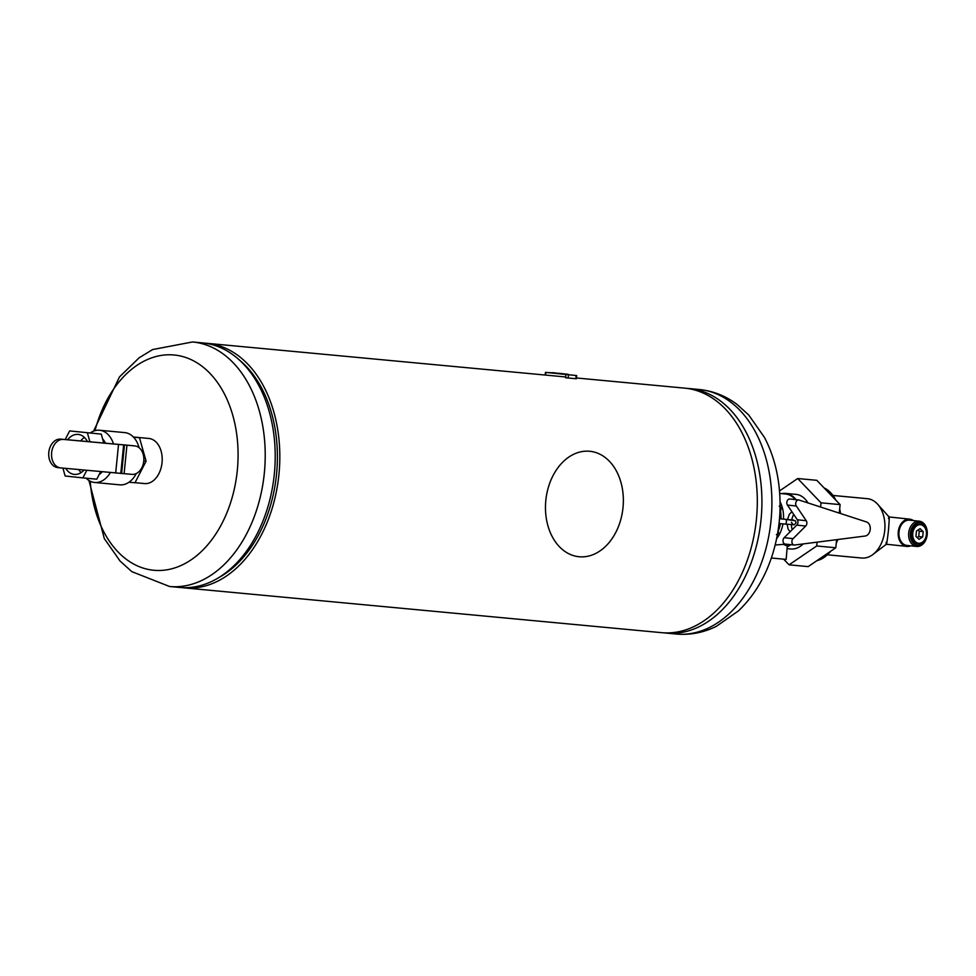<?xml version="1.0" encoding="UTF-8"?>
<svg xmlns="http://www.w3.org/2000/svg" width="976" height="976" viewBox="0 0 976 976"><rect width="100%" height="100%" fill="white"/><g stroke="black" fill="none" stroke-linecap="round" stroke-linejoin="round"><path stroke-width="1.46" d="M133.37 437.004L148.791 438.456A22.655 15.445 95.4 0 1 148.925 438.468A22.655 15.445 95.4 0 1 162.053 462.551A22.655 15.445 95.4 0 1 144.57 483.571L135.03 482.669M192.516 341.966A122.805 83.753 -84.6 0 1 264.435 472.055A122.805 83.753 -84.6 0 1 169.58 586.503L179.56 587.442A122.805 83.753 -84.6 0 0 216.965 578.683L220.344 576.731A120.304 82.045 -84.6 0 0 276.635 473.201A120.304 82.045 -84.6 0 0 240.584 361.01L237.619 358.473A122.805 83.753 -84.6 0 0 202.508 342.905L192.516 341.966L152.646 349.554L139.141 357.777L119.462 376.943L93.574 431.136M216.965 578.683A122.805 83.753 -84.6 0 0 274.427 472.994A122.805 83.753 -84.6 0 0 237.619 358.473M576.474 377.98L684.615 388.131A122.805 83.753 95.4 0 1 756.424 519.281A122.805 83.753 95.4 0 1 661.667 632.668L184.171 587.869A122.805 83.753 -84.6 0 0 278.929 474.495A122.805 83.753 -84.6 0 0 207.107 343.332A122.805 83.753 -84.6 0 0 204.801 343.162M181.865 587.613A122.805 83.753 -84.6 0 0 184.171 587.869M686.909 388.387A122.805 83.753 95.4 0 1 689.215 388.558A122.805 83.753 95.4 0 1 761.134 518.646A122.805 83.753 95.4 0 1 666.279 633.095A122.805 83.753 95.4 0 1 663.973 632.838M779.226 506.178L781.349 507.605L779.775 515.096M780.995 518.707A25.034 17.08 -84.6 0 0 780.288 509.936M783.508 518.964A26.828 18.3 -84.6 0 0 780.068 501.81M776.603 538.715A26.828 18.3 -84.6 0 0 782.959 523.88M778.531 527.589L778.177 531.164A25.034 17.08 -84.6 0 0 780.434 523.636M778.177 531.164L778.75 533.64L776.396 534.616M795.294 499.59A26.828 18.3 -84.6 0 0 785.473 493.99L779.714 493.453M796.013 499.663A27.426 18.703 -84.6 0 0 785.534 493.392A27.426 18.703 -84.6 0 0 781.617 493.624M775.176 545.023L783.301 544.352L787.29 545.999L786.156 559.394L771.345 558.004M807.982 502.933A27.426 18.703 -84.6 0 0 795.952 494.368L785.534 493.392M787.229 548.646L790.828 548.976A27.426 18.703 -84.6 0 0 803.175 543.937M787.303 546.792A27.426 18.703 -84.6 0 0 790.804 544.681M820.584 507.032L821.011 502.823L797.697 478.521L816.79 480.314L840.116 504.604L839.262 513.108M836.615 539.667L835.798 547.768L808.177 566.617L789.084 564.823L816.705 545.974L817.083 542.156M797.697 478.521L779.519 490.928M821.011 502.823L840.116 504.604M816.705 545.974L835.798 547.768M783.679 559.199L789.084 564.823M780.08 507.496L781.349 507.605M777.604 533.53L778.75 533.64M793.695 514.376A15.494 11.334 96.1 0 0 791.78 519.83M791.39 524.673A15.494 11.334 96.1 0 0 792.219 529.675M790.133 531.749L788.108 529.126L787.168 524.283M787.547 519.378L789.291 514.364L791.914 511.729M787.364 546.157A26.828 18.3 -84.6 0 0 790.035 544.596M793.073 538.654A3.575 2.611 96.1 0 0 791.963 542.497A3.575 2.611 96.1 0 0 794.147 545.035A3.575 2.611 96.1 0 0 794.598 545.023L865.151 536.031A7.149 5.234 96.1 0 0 870.226 529.419A7.149 5.234 96.1 0 0 866.554 521.977L799.088 500.041A3.575 2.611 96.1 0 0 798.697 499.956A3.575 2.611 96.1 0 0 796.013 502.006A3.575 2.611 96.1 0 0 796.331 506.007L806.237 520.72A3.575 2.611 -83.9 0 1 805.7 526.052L793.073 538.654L784.167 537.703A3.575 2.611 96.1 0 0 783.069 541.546A3.575 2.611 96.1 0 0 785.253 544.083L794.147 545.035M790.194 499.09A3.575 2.611 96.1 0 0 789.804 499.004A3.575 2.611 96.1 0 0 787.12 501.054A3.575 2.611 96.1 0 0 787.425 505.068L797.343 519.781A3.575 2.611 -83.9 0 1 797.953 522.526A3.575 2.611 -83.9 0 1 796.806 525.1L784.167 537.703M915.915 536.349L916.452 531.005L920.1 528.65L923.223 531.639L922.686 536.983L919.038 539.338L915.915 536.349M922.686 536.983L918.733 536.556L917.184 537.556M923.223 531.639L919.258 531.212L918.733 536.556M918.001 530.005L919.258 531.212M926.37 534.628A9.333 6.832 -83.9 0 1 915.366 541.717A9.333 6.832 -83.9 0 1 916.976 525.625A9.333 6.832 -83.9 0 1 926.37 534.628M926.395 534.628A9.931 7.259 -83.9 0 1 918.111 543.827A9.931 7.259 -83.9 0 1 911.938 533.177A9.931 7.259 -83.9 0 1 920.222 524.075A9.931 7.259 -83.9 0 1 926.395 534.628M917.916 543.803A9.931 7.259 -83.9 0 1 917.708 543.778A9.931 7.259 -83.9 0 1 911.535 533.14A9.931 7.259 -83.9 0 1 919.819 524.027A9.931 7.259 -83.9 0 1 920.014 524.051M927.139 534.689A11.505 8.418 -83.9 0 1 913.585 543.425A11.505 8.418 -83.9 0 1 915.561 523.6A11.505 8.418 -83.9 0 1 927.139 534.689M927.2 534.689A12.7 9.284 -83.9 0 1 916.61 546.45A12.7 9.284 -83.9 0 1 908.717 532.835A12.7 9.284 -83.9 0 1 919.307 521.196A12.7 9.284 -83.9 0 1 927.2 534.689M916.61 546.45L906.899 545.413A12.7 9.284 -83.9 0 1 899.018 531.798A12.7 9.284 -83.9 0 1 909.595 520.159L919.307 521.196M910.669 545.816A13.713 10.028 -83.9 0 1 906.789 546.414A13.713 10.028 -83.9 0 1 898.274 531.725A13.713 10.028 -83.9 0 1 909.705 519.147A13.713 10.028 -83.9 0 1 913.365 520.562M886.11 542.363C886.147 547.451 886.916 543.559 888.428 530.676C889.478 517.853 889.502 513.827 888.477 518.61M833.48 495.503L867.298 498.675A29.805 20.325 95.4 0 1 877.656 504.25A29.805 20.325 95.4 0 1 884.732 530.505A29.805 20.325 95.4 0 1 872.947 554.478A29.805 20.325 95.4 0 1 861.735 558.028L827.916 554.856M132.126 445.617A14.311 10.468 96.1 0 0 132.028 445.617A14.311 10.468 96.1 0 0 131.931 445.605L60.634 439.127A14.311 10.468 96.1 0 0 48.8 452.315A14.311 10.468 96.1 0 0 57.694 467.589A14.311 10.468 96.1 0 0 57.791 467.602L60.427 467.882M60.622 467.894A14.311 10.468 -83.9 0 1 60.524 467.894A14.311 10.468 -83.9 0 1 51.63 452.62A14.311 10.468 -83.9 0 1 63.464 439.42L134.761 445.91A14.311 10.468 -83.9 0 1 134.859 445.91A14.311 10.468 -83.9 0 1 143.753 461.184A14.311 10.468 -83.9 0 1 131.919 474.373L60.622 467.894M81.118 472.591A20.093 13.701 95.4 0 1 78.739 469.602M80.63 440.993A20.093 13.701 95.4 0 1 84.424 437.443M84.021 470.09A20.093 13.701 95.4 0 1 74.383 474.409A20.093 13.701 95.4 0 1 74.261 474.397A20.093 13.701 95.4 0 1 65.721 468.382M67.6 439.773A20.093 13.701 95.4 0 1 78.141 434.405A20.093 13.701 95.4 0 1 87.486 441.64M101.272 434.113L69.638 430.916L101.272 434.113L103.822 443.177M100.65 471.652L96.77 479.192L82.887 477.898L86.766 470.347M69.638 430.916L65.197 439.554M89.938 441.872L87.376 432.807M62.915 468.114L65.136 475.995L82.887 477.898M136.323 473.519A26.23 17.885 95.4 0 1 119.828 484.84L94.648 482.473A26.23 17.885 95.4 0 1 86.12 478.203M90.268 432.941A26.23 17.885 95.4 0 1 99.552 430.245L124.721 432.6A26.23 17.885 95.4 0 1 139.092 447.691M102.151 471.798A20.862 14.225 95.4 0 1 99.137 474.617M102.639 438.956A20.862 14.225 95.4 0 1 105.567 443.336M110.373 472.567A26.23 17.885 95.4 0 1 94.648 482.473M99.552 430.245A26.23 17.885 95.4 0 1 113.545 444.092M133.407 437.053L139.47 437.699L133.492 437.138M139.47 437.699L146.095 461.184L143.777 460.965M146.095 461.184L134.969 482.778L128.991 482.217M579.146 556.747A52.997 38.759 96.1 0 0 622.981 507.874A52.997 38.759 96.1 0 0 590.041 451.302A52.997 38.759 96.1 0 0 545.877 499.895A52.997 38.759 96.1 0 0 578.792 556.71A52.997 38.759 96.1 0 0 579.146 556.747M565.946 374.552L565.629 377.761L568.142 378.005L576.389 378.773L576.706 375.577L545.438 372.356L576.706 375.577M555.649 372.991L547.438 372.564L568.081 374.662M561.944 373.662L560.48 373.466M555.124 372.954L555.905 373.039M555.869 373.442L563.274 373.759L557.003 373.161M560.456 373.479L559.102 373.344M556.967 373.564L559.065 373.771M552.477 372.673L555.649 372.978M552.66 372.698L555.088 373.332M559.065 373.784L561.944 373.649M559.272 373.405L560.895 373.576M560.858 373.979L568.117 374.296L561.456 373.637M561.42 374.04L568.117 374.296M90.243 481.217A108.116 73.737 -84.6 0 0 165.347 570.045A108.116 73.737 -84.6 0 0 237.937 461.636A108.116 73.737 -84.6 0 0 174.716 355.057A108.116 73.737 -84.6 0 0 94.989 430.66M689.215 388.558L699.194 389.497A122.805 83.753 95.4 0 1 771.113 519.586A122.805 83.753 95.4 0 1 676.258 634.034L666.279 633.095M787.425 505.068L796.331 506.007M797.343 519.781L806.237 520.72M796.806 525.1L805.7 526.052M779.507 518.756L785.619 519.342A2.379 1.049 95.5 0 1 786.424 521.818A2.379 1.049 95.5 0 1 785.155 524.088L794.354 524.771L796.099 522.721L795.379 520.745L779.519 518.561M837.115 539.606A37.564 25.62 95.4 0 1 836.444 541.29M830.649 551.281A37.564 25.62 95.4 0 1 816.9 560.663M824.049 487.878A37.564 25.62 95.4 0 1 835.834 500.151M839.47 511.034A37.564 25.62 95.4 0 1 839.86 513.303M63.464 439.42L60.634 439.127M131.931 445.605L134.761 445.91M126.953 445.166L124.111 473.641M118.523 444.592L115.68 473.067M123.623 445.032L120.78 473.506M124.464 444.958L121.622 473.433M545.913 372.417L545.645 375.089M568.459 374.808L568.142 378.005M576.145 375.528L575.828 378.725M169.58 586.503L131.809 571.631L120.072 561.041L104.298 538.557L88.938 480.485M207.107 343.332L565.702 376.968M699.194 389.497C713.005 390.9 725.595 395.853 736.965 404.369L748.702 414.959L764.476 437.443C771.491 450.875 776.152 465.662 778.47 481.802C781.922 506.849 779.812 531.469 772.138 555.637C764.903 577.902 753.679 596.324 738.454 610.878L716.408 626.311C703.574 632.655 690.191 635.23 676.258 634.034M789.804 499.004L798.697 499.956M779.043 523.502L785.155 524.088M785.619 519.342L793.732 520.086M791.353 522.233L793.268 524.807M909.705 519.147L889.063 516.951L877.656 504.25M906.789 546.414L886.354 544.242M886.379 544.218L872.947 554.478M816.766 560.761L832.016 550.342M836.237 543.388L837.896 539.508M823.927 487.756L837.005 501.383M839.677 508.899L840.604 513.547M57.694 467.589L60.524 467.894M134.859 445.91L132.028 445.617M545.438 372.356L545.169 375.04"/></g></svg>
